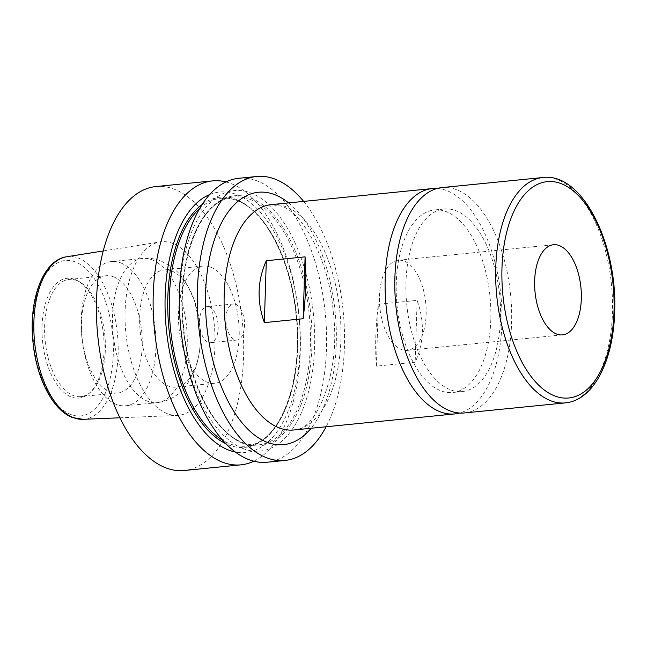 <?xml version="1.0" encoding="UTF-8"?>
<svg xmlns="http://www.w3.org/2000/svg" width="647" height="647" viewBox="0 0 647 647"><rect width="100%" height="100%" fill="white"/><g stroke="black" fill="none" stroke-linecap="round" stroke-linejoin="round"><path stroke-width="0.49" stroke-dasharray="3.23 2.43" d="M379.474 296.237A45.298 23.057 -95.7 0 1 398.309 260.231A45.298 23.057 -95.7 0 1 426.147 314.369A45.298 23.057 -95.7 0 1 407.311 350.375A45.298 23.057 -95.7 0 1 379.474 296.237M441.998 187.59A113.241 57.64 -95.7 0 1 511.591 322.934A113.241 57.64 -95.7 0 1 464.489 412.948M500.503 318.631A91.72 46.689 -95.7 0 1 462.354 391.54A91.72 46.689 -95.7 0 1 405.984 281.906A91.72 46.689 -95.7 0 1 444.133 208.997A91.72 46.689 -95.7 0 1 500.503 318.631M490.806 319.602A91.72 46.689 -95.7 0 1 452.657 392.503A91.72 46.689 -95.7 0 1 396.279 282.876A91.72 46.689 -95.7 0 1 434.436 209.968A91.72 46.689 -95.7 0 1 490.806 319.602M437.186 188.479A113.241 57.64 -95.7 0 1 447.02 190.711A113.241 57.64 -95.7 0 1 501.643 305.012A113.241 57.64 -95.7 0 1 459.596 413.029M238.8 178.281A142.68 72.634 -95.7 0 1 257.352 180.998A142.68 72.634 -95.7 0 1 326.452 331.021A142.68 72.634 -95.7 0 1 267.146 462.233M243.126 448.589A130.896 66.633 -95.7 0 1 179.704 294.636A130.896 66.633 -95.7 0 1 251.157 193.081A130.896 66.633 -95.7 0 1 314.588 347.043A130.896 66.633 -95.7 0 1 243.126 448.589M209.636 194.577A130.896 66.633 -95.7 0 1 236.608 194.537A130.896 66.633 -95.7 0 1 300.159 342.077A130.896 66.633 -95.7 0 1 235.33 452.018M225.932 181.944A142.68 72.634 -95.7 0 1 231.141 183.611A142.68 72.634 -95.7 0 1 299.496 320.686A142.68 72.634 -95.7 0 1 253.81 461.19M155.87 186.562A142.68 72.634 -95.7 0 1 174.415 189.272A142.68 72.634 -95.7 0 1 243.523 339.295A142.68 72.634 -95.7 0 1 184.209 470.506M167.363 413.659A87.216 44.4 -95.7 0 1 125.17 323.241A87.216 44.4 -95.7 0 1 160.076 241.913A87.216 44.4 -95.7 0 1 172.717 243.409A87.216 44.4 -95.7 0 1 214.998 336.391A87.216 44.4 -95.7 0 1 177.391 415.414A87.216 44.4 -95.7 0 1 167.363 413.659M74.898 279.464A60.195 30.644 -95.7 0 1 77.842 280.879A60.195 30.644 -95.7 0 1 103.544 335.17A60.195 30.644 -95.7 0 1 89.084 393.473A60.195 30.644 -95.7 0 1 71.21 396.959A60.195 30.644 -95.7 0 1 42.039 326.161A60.195 30.644 -95.7 0 1 74.898 279.464M76.799 280.547A58.885 29.972 -95.7 0 1 79.678 281.93A58.885 29.972 -95.7 0 1 104.822 335.041A58.885 29.972 -95.7 0 1 90.677 392.074A58.885 29.972 -95.7 0 1 80.843 396.611A58.885 29.972 -95.7 0 1 73.184 395.495A58.885 29.972 -95.7 0 1 44.667 333.577A58.885 29.972 -95.7 0 1 69.148 279.431A58.885 29.972 -95.7 0 1 76.799 280.547M113.67 276.867A58.885 29.972 -95.7 0 1 142.186 338.785A58.885 29.972 -95.7 0 1 117.714 392.931A58.885 29.972 -95.7 0 1 110.055 391.815A58.885 29.972 -95.7 0 1 81.538 329.897A58.885 29.972 -95.7 0 1 106.019 275.743A58.885 29.972 -95.7 0 1 113.67 276.867M120.803 262.933A72.472 36.895 -95.7 0 1 155.903 339.133A72.472 36.895 -95.7 0 1 125.777 405.782A72.472 36.895 -95.7 0 1 116.363 404.407A72.472 36.895 -95.7 0 1 81.255 328.207A72.472 36.895 -95.7 0 1 111.381 261.558A72.472 36.895 -95.7 0 1 120.803 262.933M171.843 271.061A58.885 29.972 -95.7 0 1 200.368 332.979A58.885 29.972 -95.7 0 1 175.887 387.124A58.885 29.972 -95.7 0 1 168.236 386.008A58.885 29.972 -95.7 0 1 139.712 324.09A58.885 29.972 -95.7 0 1 164.192 269.945A58.885 29.972 -95.7 0 1 171.843 271.061M210.639 267.187A58.885 29.972 -95.7 0 1 239.164 329.105A58.885 29.972 -95.7 0 1 214.683 383.259A58.885 29.972 -95.7 0 1 207.032 382.134A58.885 29.972 -95.7 0 1 178.507 320.216A58.885 29.972 -95.7 0 1 202.988 266.071A58.885 29.972 -95.7 0 1 210.639 267.187M209.393 306.977A18.116 9.22 -95.7 0 1 218.168 326.031A18.116 9.22 -95.7 0 1 210.631 342.692A18.116 9.22 -95.7 0 1 208.277 342.344A18.116 9.22 -95.7 0 1 199.502 323.298A18.116 9.22 -95.7 0 1 207.032 306.629A18.116 9.22 -95.7 0 1 209.393 306.977M235.775 304.349A18.116 9.22 -95.7 0 1 244.55 323.395A18.116 9.22 -95.7 0 1 237.012 340.055A18.116 9.22 -95.7 0 1 234.659 339.715A18.116 9.22 -95.7 0 1 225.884 320.661A18.116 9.22 -95.7 0 1 233.413 304.001A18.116 9.22 -95.7 0 1 235.775 304.349M303.629 201.403A142.68 72.634 -95.7 0 1 326.12 426.753M376.384 366.145C374.977 347.229 375.624 326.598 378.325 304.252L417.121 300.378C424.731 321.696 424.084 342.328 415.172 362.271L376.384 366.145L378.325 304.252M417.121 300.378L415.172 362.271M288.594 202.899A126.828 64.563 -95.7 0 1 335.146 312.056A126.828 64.563 -95.7 0 1 311.086 428.257M293.795 429.98A113.241 57.64 84.3 0 0 340.864 325.845A113.241 57.64 84.3 0 0 286.023 206.781A113.241 57.64 84.3 0 0 271.295 204.63L281.518 206.183C302.61 212.329 329.501 260.587 333.391 313.512C341.195 376.635 313.9 432.641 293.795 429.98M542.865 177.521A113.241 57.64 -95.7 0 1 612.458 312.873A113.241 57.64 -95.7 0 1 565.357 402.879M251.004 198.16A125.696 63.98 -95.7 0 1 311.911 345.999A125.696 63.98 -95.7 0 1 243.288 443.518A125.696 63.98 -95.7 0 1 182.381 295.671A125.696 63.98 -95.7 0 1 251.004 198.16M249.993 199.357A124.564 63.406 -95.7 0 1 310.325 330.326A124.564 63.406 -95.7 0 1 258.549 444.885A124.564 63.406 -95.7 0 1 242.358 442.508A124.564 63.406 -95.7 0 1 182.025 311.539A124.564 63.406 -95.7 0 1 233.802 196.987A124.564 63.406 -95.7 0 1 249.993 199.357M199.688 208.471A124.564 63.406 -95.7 0 1 221.193 198.249A124.564 63.406 -95.7 0 1 237.384 200.619A124.564 63.406 -95.7 0 1 297.717 331.587A124.564 63.406 -95.7 0 1 245.941 446.139A124.564 63.406 -95.7 0 1 229.75 443.769A124.564 63.406 -95.7 0 1 222.835 440.364M202.139 204.468A125.696 63.98 -95.7 0 1 236.454 199.608A125.696 63.98 -95.7 0 1 297.361 347.455A125.696 63.98 -95.7 0 1 228.739 444.974A125.696 63.98 -95.7 0 1 226.029 443.81M66.665 256.762A81.716 41.594 -95.7 0 1 78.505 258.161A81.716 41.594 -95.7 0 1 118.126 345.288A81.716 41.594 -95.7 0 1 82.889 419.321M70.66 414.436A78.093 39.758 -95.7 0 1 32.811 322.578A78.093 39.758 -95.7 0 1 75.448 261.986A78.093 39.758 -95.7 0 1 113.29 353.852A78.093 39.758 -95.7 0 1 70.66 414.436M152.102 259.811A72.472 36.895 -95.7 0 1 187.209 336.011A72.472 36.895 -95.7 0 1 157.075 402.66A72.472 36.895 -95.7 0 1 147.662 401.277A72.472 36.895 -95.7 0 1 112.554 325.077A72.472 36.895 -95.7 0 1 142.688 258.428A72.472 36.895 -95.7 0 1 152.102 259.811M553.492 244.744L398.309 260.231M462.354 391.54L452.657 392.503M242.73 442.556C248.068 444.626 253.341 445.403 258.549 444.885L245.941 446.139C279.221 444.853 304.033 381.39 295.954 314.482C290.673 259.762 264.849 210.404 237.012 200.57C231.675 198.5 226.401 197.731 221.193 198.249L233.802 196.987C201.039 198.314 176.34 259.843 183.505 325.845C188.22 381.601 214.392 432.592 242.73 442.556M103.237 250.955L160.076 241.913M79.678 281.93L77.842 280.879M90.677 392.074L89.084 393.473M117.714 392.931L80.843 396.611M111.381 261.558L142.688 258.428C149.061 257.838 155.207 258.695 161.111 261.008L172.248 267.324C178.143 271.942 183.061 277.62 187.015 284.34L194.456 300.54L199.858 325.498C201.395 340.888 199.923 355.203 195.426 368.458L186.837 384.949L181.37 391.176C174.633 397.703 166.538 401.528 157.075 402.66L125.777 405.782M214.683 383.259L175.887 387.124M237.012 340.055L210.631 342.692M233.413 304.001L207.032 306.629M202.988 266.071L164.192 269.945M106.019 275.743L69.148 279.431M119.881 417.792L177.391 415.414M444.133 208.997L434.436 209.968M562.486 334.887L407.311 350.375"/><path stroke-width="0.97" d="M581.329 298.882A45.298 23.057 84.3 0 0 553.492 244.744A45.298 23.057 84.3 0 0 534.648 280.741A45.298 23.057 84.3 0 0 562.486 334.887A45.298 23.057 84.3 0 0 581.329 298.882M565.357 402.879L464.489 412.948A113.241 57.64 -95.7 0 1 394.896 277.595A113.241 57.64 -95.7 0 1 441.998 187.59L542.865 177.521A113.241 57.64 -95.7 0 0 495.764 267.526A113.241 57.64 -95.7 0 0 565.357 402.879C593.679 400.364 613.413 360.67 614.65 312.105C617.707 244.073 582.357 172.126 542.865 177.521M303.152 318.745C305.853 296.391 306.5 275.759 305.093 256.851L266.297 260.725C257.393 280.661 256.746 301.292 264.356 322.618L303.152 318.745L305.093 256.851M459.596 413.029A113.241 57.64 -95.7 0 1 454.792 413.918A113.241 57.64 -95.7 0 1 440.073 411.759A113.241 57.64 -95.7 0 1 385.224 292.695A113.241 57.64 -95.7 0 1 432.301 188.56A113.241 57.64 -95.7 0 1 437.186 188.479M326.12 426.753A142.68 72.634 -95.7 0 1 285.076 460.438A142.68 72.634 -95.7 0 1 266.532 457.728A142.68 72.634 -95.7 0 1 197.424 307.705A142.68 72.634 -95.7 0 1 256.738 176.494A142.68 72.634 -95.7 0 1 275.282 179.211A142.68 72.634 -95.7 0 1 303.629 201.403M285.076 460.438L267.146 462.233A142.68 72.634 -95.7 0 1 248.594 459.516A142.68 72.634 -95.7 0 1 179.494 309.492A142.68 72.634 -95.7 0 1 238.8 178.281L256.738 176.494M235.33 452.018A130.896 66.633 -95.7 0 1 228.585 450.045A130.896 66.633 -95.7 0 1 165.729 322.392A130.896 66.633 -95.7 0 1 209.636 194.577M253.81 461.19A142.68 72.634 -95.7 0 1 240.935 464.845A142.68 72.634 -95.7 0 1 222.39 462.128A142.68 72.634 -95.7 0 1 153.282 312.113A142.68 72.634 -95.7 0 1 212.596 180.893A142.68 72.634 -95.7 0 1 225.932 181.944M240.935 464.845L184.209 470.506A142.68 72.634 -95.7 0 1 165.664 467.789A142.68 72.634 -95.7 0 1 96.557 317.774A142.68 72.634 -95.7 0 1 155.87 186.562L212.596 180.893M266.297 260.725L264.356 322.618M311.086 428.257A126.828 64.563 -95.7 0 1 267.017 442.249A126.828 64.563 -95.7 0 1 205.56 293.075A126.828 64.563 -95.7 0 1 274.797 194.682A126.828 64.563 -95.7 0 1 288.594 202.899M432.301 188.56L271.295 204.63A113.241 57.64 84.3 0 0 224.226 308.765A113.241 57.64 84.3 0 0 279.075 427.829A113.241 57.64 84.3 0 0 293.795 429.98L454.792 413.918M614.003 311.579A108.712 55.335 -95.7 0 1 554.657 395.915A108.712 55.335 -95.7 0 1 501.975 268.052A108.712 55.335 -95.7 0 1 561.321 183.708A108.712 55.335 -95.7 0 1 614.003 311.579M222.835 440.364A124.564 63.406 -95.7 0 1 170.476 328.49A124.564 63.406 -95.7 0 1 199.688 208.471M66.665 256.762C42.888 260.078 28.678 299.771 32.908 341.349C36.111 377.225 52.391 410.085 72.448 417.509L82.889 419.321A81.716 41.594 -95.7 0 1 73.491 417.679A81.716 41.594 -95.7 0 1 33.959 332.962A81.716 41.594 -95.7 0 1 66.665 256.762L103.237 250.955M226.029 443.81A125.696 63.98 -95.7 0 1 168.932 328.644A125.696 63.98 -95.7 0 1 202.139 204.468M82.889 419.321L119.881 417.792"/></g></svg>
